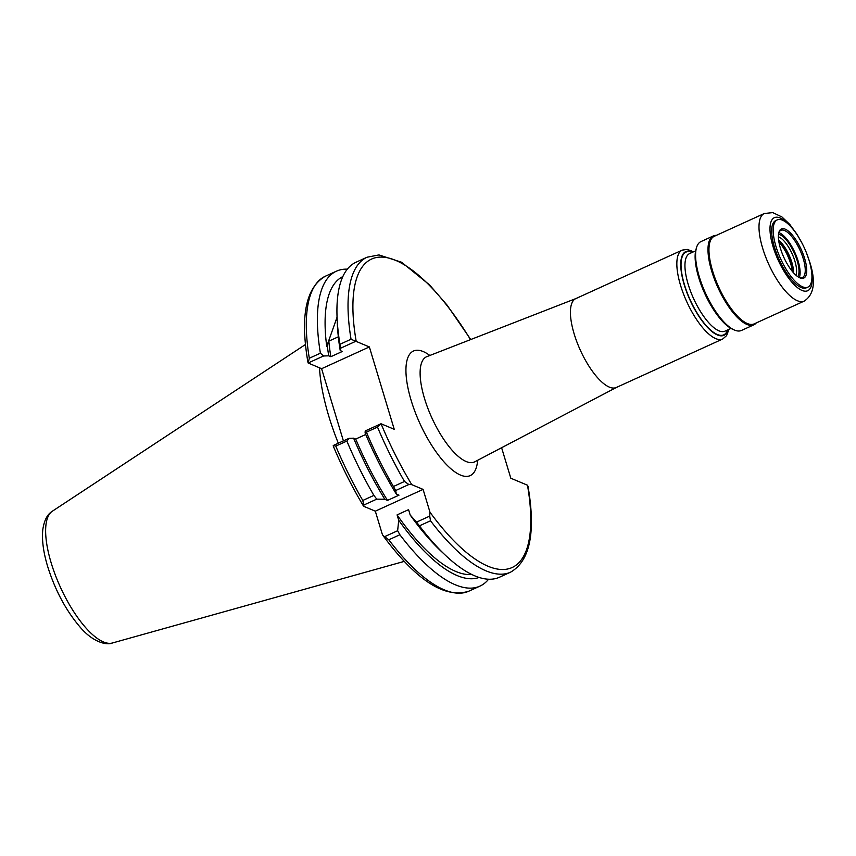 <?xml version="1.0" encoding="UTF-8"?>
<svg xmlns="http://www.w3.org/2000/svg" width="856" height="856" viewBox="0 0 856 856"><rect width="100%" height="100%" fill="white"/><g stroke="black" fill="none" stroke-linecap="round" stroke-linejoin="round"><path stroke-width="1.28" d="M576.109 298.487A48.835 17.259 65.5 0 0 575.788 298.616A48.835 17.259 65.5 0 0 574.141 333.861A48.835 17.259 65.5 0 0 616.288 387.5L722.71 339.008L726.583 335.638L728.959 329.325M319.491 367.823A124.045 43.827 65.5 0 0 328.779 416.144A124.045 43.827 65.5 0 0 338.313 443.205M419.429 525.841L430.515 520.78L429.723 516.104L416.54 522.117L419.429 525.841A173.051 61.151 65.5 0 0 445.591 555.426A173.051 61.151 65.5 0 0 499.487 577.222L510.572 572.172C530.046 560.894 535.867 532.314 528.034 486.422L527.478 485.213L510.818 478.226L501.605 447.72M365.223 430.943L381.016 423.752L377.507 427.101L366.411 432.152L365.223 430.943L365.095 432.943A164.855 58.251 65.5 0 0 396.317 494.04L398.992 495.164L387.5 500.396L384.825 499.283L376.768 499.134L373.879 495.41L362.794 500.46L363.982 506.41L375.324 511.171L382.204 533.973L382.953 535.503L388.795 539.794A173.051 61.151 65.5 0 0 468.853 591.175L479.938 586.125A173.051 61.151 65.5 0 0 488.594 579.223M376.768 499.134L363.586 505.147L363.982 506.41M470.511 339.629A169.499 59.899 65.5 0 0 380.706 257.089A169.499 59.899 65.5 0 0 356.203 341.416L369.364 346.937L321.599 368.701L343.395 440.894M369.364 346.937L394.231 429.295L381.07 423.774A169.499 59.899 65.5 0 0 411.757 484.646L423.089 489.397L429.98 512.209A169.499 59.899 65.5 0 0 527.478 485.213M338.751 340.292L338.826 340.816A165.465 58.465 -114.5 0 1 337.307 323.429L337.061 317.234A173.051 61.151 65.5 0 0 339.95 344.283L351.046 339.233L355.786 341.298L340.367 348.317L339.95 344.283M337.061 317.223L326.725 346.327A165.465 58.465 -114.5 0 1 342.828 276.606M338.73 340.378A164.855 58.251 65.5 0 0 340.239 350.585L342.336 351.474L330.844 356.706L328.747 355.829L323.557 355.978L308.149 362.998L307.882 361.981C300.06 316.078 305.881 287.498 325.344 276.231A173.051 61.151 65.5 0 0 309.316 358.236L320.401 353.186L323.557 355.978M326.725 346.327L328.822 341.148L338.345 336.804M328.822 341.148A160.361 56.667 65.5 0 0 330.844 356.706M327.238 345.61A164.855 58.251 65.5 0 0 328.747 355.829M321.599 368.701L308.149 362.998L309.316 358.236M347.322 269.169A173.051 61.151 65.5 0 0 336.429 271.181A173.051 61.151 65.5 0 0 320.401 353.186M340.367 348.317L340.239 350.585M351.046 339.233A173.051 61.151 65.5 0 1 367.064 257.217L355.978 262.268A173.051 61.151 65.5 0 0 337.061 317.234M411.757 484.646L408.847 484.517L404.514 481.457L393.428 486.508L395.665 490.531L396.317 494.04M408.847 484.517L395.665 490.531M366.411 432.152A173.051 61.151 65.5 0 0 393.428 486.508M349.034 438.315L346.862 441.065L335.777 446.115L333.241 445.516L349.034 438.315L353.614 438.186L355.711 439.064L365.747 434.495M355.711 439.064A160.361 56.667 65.5 0 0 387.5 500.396M353.614 438.186A164.855 58.251 65.5 0 0 384.825 499.283M363.447 505.992C352.158 487.118 342.1 467.141 333.273 446.083L333.241 445.516M346.862 441.065A173.051 61.151 65.5 0 0 373.879 495.41M423.089 489.397L375.324 511.171M388.795 539.794L399.88 534.743L397.644 530.72L398.703 520.266L397.077 514.895L408.569 509.662L410.195 515.034L416.54 522.117M397.077 514.895A160.361 56.667 65.5 0 0 471.859 574.515M398.703 520.266A164.855 58.251 65.5 0 0 479.071 577.447M397.644 530.72L384.472 536.723M399.88 534.743A173.051 61.151 65.5 0 0 479.938 586.125M429.723 516.104L429.98 512.209M410.195 515.034A164.855 58.251 65.5 0 0 440.722 550.836L445.591 555.426M756.233 322.958A48.835 17.259 -114.5 0 1 753.858 324.82L741.457 330.459A48.835 17.259 -114.5 0 1 734.031 329.87L732.447 329.153A47.412 16.756 -114.5 0 1 698.742 277.654A47.412 16.756 -114.5 0 1 696.035 249.246L696.527 247.577A48.835 17.259 -114.5 0 1 700.968 241.585L713.358 235.935A48.835 17.259 -114.5 0 1 716.322 235.368M734.031 329.87A48.835 17.259 -114.5 0 1 699.309 276.83A48.835 17.259 -114.5 0 1 696.527 247.577M753.858 324.82A48.835 17.259 -114.5 0 1 711.711 271.181A48.835 17.259 -114.5 0 1 713.358 235.935M712.631 271.042A48.129 17.002 -114.5 0 1 714.257 236.31L764.29 213.508A48.129 17.002 -114.5 0 0 762.664 248.24A48.129 17.002 -114.5 0 0 804.201 301.098L754.168 323.889A48.129 17.002 -114.5 0 1 712.631 271.042M775.996 246.56A36.936 13.054 -114.5 0 1 777.248 219.896A36.936 13.054 -114.5 0 1 809.123 260.459A36.936 13.054 -114.5 0 1 807.882 287.124A36.936 13.054 -114.5 0 1 775.996 246.56M807.882 287.124L806.363 287.809A36.936 13.054 -114.5 0 1 774.487 247.245A36.936 13.054 -114.5 0 1 775.739 220.591L777.248 219.896M804.672 258.598A26.996 9.534 -114.5 0 1 799.643 277.751A26.996 9.534 -114.5 0 1 780.458 248.433A26.996 9.534 -114.5 0 1 778.928 232.265A26.996 9.534 -114.5 0 1 790.634 233.185A26.996 9.534 -114.5 0 1 804.672 258.598M778.757 232.918A25.926 9.159 -114.5 0 1 780.907 230.328A25.926 9.159 -114.5 0 1 803.281 258.801A25.926 9.159 -114.5 0 1 802.404 277.515A25.926 9.159 -114.5 0 1 799.044 277.451M778.864 232.65A25.926 9.159 -114.5 0 1 798.145 261.144A25.926 9.159 -114.5 0 1 799.311 277.537M778.521 234.341A23.829 8.421 -114.5 0 1 797.203 260.748A23.829 8.421 -114.5 0 1 797.813 276.691M778.404 236.845A22.053 7.79 -114.5 0 1 794.892 261.112A22.053 7.79 -114.5 0 1 795.855 275.14M778.639 240.097A22.053 7.79 -114.5 0 1 791.875 262.482A22.053 7.79 -114.5 0 1 793.544 272.818M778.703 240.632A23.123 8.175 -114.5 0 1 791.447 263.102A23.123 8.175 -114.5 0 1 793.191 272.422M792.282 271.352A23.347 8.25 65.5 0 0 792.249 271.02A23.347 8.25 65.5 0 0 778.917 242.023M429.84 355.475A68.437 24.182 65.5 0 0 411.158 400.437A68.437 24.182 65.5 0 0 449.967 467.954A68.437 24.182 65.5 0 0 477.616 460.325M575.949 298.551L426.844 356.642A57.801 20.426 65.5 0 0 424.523 398.522A57.801 20.426 65.5 0 0 474.77 461.812L474.481 461.962M575.788 298.616L682.221 250.123A48.835 17.259 65.5 0 0 680.563 285.38A48.835 17.259 65.5 0 0 722.71 339.008M692.772 252.146A45.989 16.253 65.5 0 0 684.254 284.813A45.989 16.253 65.5 0 0 708.147 328.073A45.989 16.253 65.5 0 0 728.114 329.71M692.301 252.359A45.464 16.061 65.5 0 0 684.5 284.909A45.464 16.061 65.5 0 0 707.762 327.302A45.464 16.061 65.5 0 0 727.643 329.924M695.65 250.84L689.636 253.579A42.618 15.055 65.5 0 0 688.192 284.342A42.618 15.055 65.5 0 0 724.978 331.144L730.992 328.404M112.425 642.984C106.626 645.585 92.716 642.107 80.004 626.999C65.976 610.542 55.212 590.405 47.69 566.586C43.378 552.345 41.741 540.018 42.8 529.607C44.672 517.366 48.963 513.429 52.377 511.193A72.525 25.627 65.5 0 0 51.167 562.863A72.525 25.627 65.5 0 0 112.425 642.984L404.332 561.365M377.507 427.101A173.051 61.151 65.5 0 0 404.514 481.457M335.777 446.115A173.051 61.151 65.5 0 0 362.794 500.46M430.515 520.78A173.051 61.151 65.5 0 0 510.572 572.172M811.927 275.685A40.136 14.178 -114.5 0 1 798.049 288.087A40.136 14.178 -114.5 0 1 773.054 246.646A40.136 14.178 -114.5 0 1 788.537 224.347M682.221 250.123L687.304 249.417L693.617 251.76M52.377 511.193L305.506 344.476M616.448 387.426L474.77 461.812M325.344 276.231L336.429 271.181M367.064 257.217L378.962 254.928L401.571 262.236L429.466 284.823L447.035 305.068L470.747 339.543M468.853 591.175C444.713 598.858 416.08 580.293 382.953 535.503M804.201 301.098C814.088 294.646 815.982 281.795 809.894 262.546L806.363 252.595M802.307 243.703L797.011 234.33L789.81 224.465L781.977 216.975L772.786 212.609L764.29 213.508"/></g></svg>
